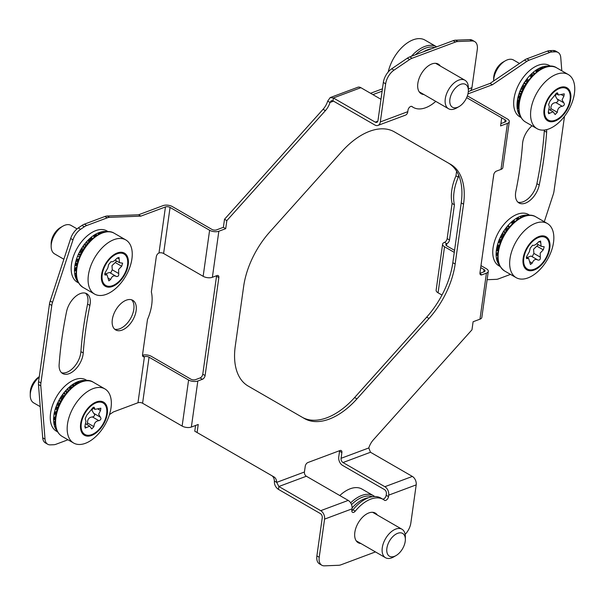 <?xml version="1.0" encoding="UTF-8"?>
<svg xmlns="http://www.w3.org/2000/svg" width="605" height="605" viewBox="0 0 605 605"><rect width="100%" height="100%" fill="white"/><g stroke="black" fill="none" stroke-linecap="round" stroke-linejoin="round"><path stroke-width="0.91" d="M532.06 125.795A17.106 9.877 120 0 0 522.546 143.725A311.825 180.033 -60 0 1 515.868 191.286A17.106 9.877 120 0 0 518.999 202.97A17.106 9.877 120 0 0 539.236 185.024A346.037 199.786 120 0 0 546.64 132.245A17.106 9.877 120 0 0 546.625 129.629M493.166 178.785A17.106 9.877 120 0 0 493.62 175.526M126.324 300.156A17.106 9.877 -60 0 1 132.775 300.314A17.106 9.877 -60 0 1 134.953 315.379A17.106 9.877 -60 0 1 122.127 330.088A17.106 9.877 -60 0 1 115.676 329.937A17.106 9.877 -60 0 1 113.498 314.872A17.106 9.877 -60 0 1 126.324 300.156M114.587 329.128A17.106 9.877 120 0 0 119.798 328.749A17.106 9.877 120 0 0 132.223 315.099A17.106 9.877 120 0 0 131.535 299.777M66.542 311.681A17.106 9.877 -60 0 1 80.329 293.584A17.106 9.877 -60 0 1 86.78 293.735A17.106 9.877 -60 0 1 89.911 305.419A311.825 180.033 120 0 0 83.233 352.98A17.106 9.877 -60 0 1 75.322 369.451A17.106 9.877 -60 0 1 62.633 373.527A17.106 9.877 -60 0 1 59.139 364.452A346.037 199.786 -60 0 1 66.542 311.681M61.551 372.718A17.106 9.877 120 0 0 73.765 367.311A17.106 9.877 120 0 0 80.911 351.634A311.825 180.033 -60 0 1 87.581 304.073A17.106 9.877 120 0 0 85.532 293.198M109.467 414.606L113.392 411.945L137.97 402.756A3.29 1.543 -172 0 1 142.591 403.248L182.128 426.071A6.579 3.078 8 0 0 191.361 427.047L198.236 424.476L197.101 432.537L194.78 431.199L195.581 425.466M72.986 239.86L70.664 238.514A13.159 7.593 -60 0 1 78.279 227.949L81.985 225.438A13.159 7.593 -60 0 1 84.413 224.16L104.907 216.499A13.159 7.593 -60 0 1 107.221 216.008L138.545 214.79L140.874 216.129L109.55 217.346A13.159 7.593 120 0 0 107.236 217.845L86.742 225.506A13.159 7.593 120 0 0 84.314 226.784L80.609 229.295A13.159 7.593 120 0 0 72.986 239.86L52.522 302.356A13.159 7.593 120 0 0 51.788 305.449L40.906 383.01A13.159 7.593 120 0 0 40.8 385.869L45.02 439.147A13.159 7.593 120 0 0 47.712 444.252A13.159 7.593 120 0 0 50.359 444.864L53.732 444.736A13.159 7.593 120 0 0 56.046 444.236L67.994 439.774M47.712 444.252L45.383 442.905A13.159 7.593 -60 0 1 42.698 437.801L38.47 384.53A13.159 7.593 -60 0 1 38.576 381.664L49.466 304.111A13.159 7.593 -60 0 1 50.192 301.01L70.664 238.514M138.545 214.79L163.123 205.602A6.579 3.078 8 0 1 172.357 206.577L211.901 229.401A3.29 1.543 -172 0 0 216.514 229.892L223.389 227.321L224.516 219.26L323.062 109.308A13.159 7.593 120 0 0 327.691 101.118L330.012 102.464L333.521 101.148M140.874 216.129L165.452 206.948L158.986 252.996A3.29 1.543 -172 0 1 163.607 253.48L203.144 276.311A6.579 3.078 8 0 0 212.378 277.287L216.961 275.57A3.29 1.898 -60 0 1 218.201 275.6A3.29 1.898 -60 0 1 218.844 277.597L205.103 375.554A3.29 1.898 -60 0 1 202.403 379.282L197.827 380.999A6.579 3.078 -172 0 1 188.594 380.023L182.128 426.071M224.516 219.26L226.845 220.606L325.392 110.647A13.159 7.593 120 0 0 330.012 102.464L331.321 100.68L332.984 100.838L374.85 125.008A6.579 4.401 -110.5 0 0 377.959 125.416A6.579 4.401 -110.5 0 0 380.311 121.938L407.793 111.668A6.579 4.401 69.5 0 1 405.448 115.147L377.959 125.416M223.389 227.321L225.71 228.667L226.845 220.606M163.607 253.48L170.065 207.432L209.61 230.263A6.579 3.078 -172 0 0 218.844 231.231L225.71 228.667M170.065 207.432A3.29 1.543 8 0 0 165.452 206.948M158.986 252.996A3.29 1.898 -60 0 0 156.294 256.732L151.356 291.905A39.469 22.786 -60 0 1 147.484 319.508L142.546 354.689A3.29 1.898 -60 0 0 143.196 356.678A3.29 1.898 -60 0 0 144.436 356.708L142.546 355.619M142.515 355.233A6.579 3.078 8 0 1 151.341 356.337L190.885 379.169A3.29 1.543 -172 0 0 195.498 379.653L200.081 377.943A3.29 1.898 120 0 0 202.773 374.208L216.522 276.251A3.29 1.898 120 0 0 216.56 275.721M142.591 403.248L149.049 357.192L188.594 380.023M149.049 357.192A3.29 1.543 8 0 0 144.436 356.708L137.97 402.756M319.221 557.258A13.159 7.593 120 0 0 321.807 565.229L319.478 563.883A13.159 7.593 -60 0 1 316.891 555.912L319.221 557.258L324.575 519.12A6.579 4.401 -110.5 0 0 320.726 510.673L348.215 500.403L306.349 476.233A3.29 2.201 69.5 0 1 304.428 472.013L276.697 482.374L274.375 481.028A13.159 7.593 120 0 0 271.66 475.59L197.101 432.537M320.726 510.673L278.86 486.503L276.697 482.374A13.159 7.593 120 0 0 273.989 476.929L194.78 431.199M274.375 481.028C274.239 484.658 275.6 487.441 278.459 489.385L320.325 513.554A3.29 2.201 -110.5 0 1 322.246 517.774L316.891 555.912M348.215 500.403A6.579 4.401 69.5 0 1 352.057 508.843L324.575 519.12M321.807 565.229A13.159 7.593 120 0 0 324.446 565.841L338.694 565.282A13.159 7.593 120 0 0 341.008 564.79L375.455 551.919M405.153 534.396A13.159 7.593 120 0 0 410.84 523.015L416.195 484.877L388.705 495.147A6.579 4.401 -110.5 0 0 384.863 486.707L342.997 462.538A3.29 2.201 -110.5 0 1 341.076 458.31L341.885 452.555A3.29 1.898 -60 0 0 341.235 450.566A3.29 1.898 -60 0 0 339.995 450.536L307.93 462.522A3.29 1.898 -60 0 0 305.238 466.258L304.428 472.013M479.969 273.755L481.852 274.844L486.435 273.135A6.579 3.078 8 0 0 488.295 271.358L481.837 317.413A6.579 3.078 -172 0 1 479.969 319.183L473.102 321.747L471.968 329.808L373.429 439.767A13.159 7.593 120 0 0 368.8 447.95L370.487 452.26L412.353 476.43A6.579 4.401 69.5 0 1 416.195 484.877M382.723 499.14A3.29 1.898 120 0 0 386.171 495.283L386.383 493.809A3.29 2.201 -110.5 0 0 384.462 489.581L342.596 465.411A6.579 4.401 -110.5 0 1 338.747 456.972L339.556 451.217A3.29 1.898 120 0 0 339.594 450.687M388.705 495.147L388.501 496.629A3.29 1.898 -60 0 1 386.905 499.639A3.29 1.898 -60 0 1 384.561 500.335A3.29 1.898 -60 0 1 384.44 500.252A32.889 18.989 120 0 0 383.192 499.412A32.889 18.989 120 0 0 355.286 511.142A3.29 1.898 -60 0 1 352.496 512.322A3.29 1.898 -60 0 1 351.853 510.325L352.057 508.843M383.192 499.412L380.87 498.066A32.889 18.989 120 0 0 352.965 509.803L355.286 511.142M377.323 515.014A17.106 9.877 120 0 0 364.747 515.279A17.106 9.877 120 0 0 354.84 532.347A17.106 9.877 120 0 0 360.875 543.502M351.815 510.817A3.29 1.898 120 0 0 352.965 509.803M357.109 541.906A17.106 9.877 120 0 0 358.546 542.156L358.515 542.14M374.994 513.668A17.106 9.877 120 0 0 374.056 512.556M306.349 476.233L278.86 486.503L278.459 489.385M561.811 70.8L560.759 57.558A13.159 7.593 120 0 0 558.067 52.453A13.159 7.593 120 0 0 555.42 51.841L552.047 51.969A13.159 7.593 120 0 0 549.733 52.461L529.239 60.122A13.159 7.593 120 0 0 526.811 61.4L492.387 84.76L490.058 83.414L470.259 90.818M492.387 84.76L467.945 93.888M490.058 83.414L524.49 60.061A13.159 7.593 -60 0 1 526.917 58.783L547.412 51.122A13.159 7.593 -60 0 1 549.726 50.623L553.099 50.495A13.159 7.593 -60 0 1 555.745 51.107L558.067 52.453M564.503 116.311L553.991 191.248A13.159 7.593 120 0 1 553.257 194.349L544.288 221.74M487.123 279.707L496.229 279.351A13.159 7.593 120 0 0 498.543 278.86L510.499 274.39M488.295 271.358A6.579 3.078 8 0 0 486.367 268.733L480.975 265.625M454.559 250.372L446.823 245.91A3.29 1.543 -172 0 1 445.855 244.594A3.29 1.543 -172 0 1 446.792 243.709L444.463 242.363A3.29 1.898 120 0 0 447.155 238.627L452.094 203.454L454.423 204.8L449.485 239.973A3.29 1.898 -60 0 1 446.792 243.709L446.513 245.698M466.659 97.639L501.711 117.877L500.577 125.938L507.451 123.367A6.579 3.078 8 0 0 509.312 121.597A6.579 3.078 8 0 0 507.383 118.973L467.839 96.142A3.29 1.543 -172 0 1 467.385 95.824M509.312 121.597L502.853 167.645A6.579 3.078 -172 0 1 500.993 169.415L496.41 171.132A3.29 1.898 -60 0 0 493.71 174.868L479.969 272.825A3.29 1.898 -60 0 0 480.612 274.814A3.29 1.898 -60 0 0 481.852 274.844M458.59 175.064L458.295 177.189L455.966 175.851A39.469 22.786 120 0 0 452.094 203.454M458.295 177.189A39.469 22.786 120 0 0 454.423 204.8M455.966 175.851L456.616 171.253M501.711 117.877L505.092 119.828A3.29 1.543 8 0 1 506.06 121.144A3.29 1.543 8 0 1 505.122 122.029L500.91 123.602M479.931 273.354L484.106 271.789A3.29 1.543 8 0 0 485.044 270.904A3.29 1.543 8 0 0 484.076 269.588L480.695 267.637M441.975 295.066L438.073 292.812A6.579 3.078 8 0 1 436.137 290.188L442.603 244.133A6.579 3.078 -172 0 1 444.463 242.363M454.279 252.383L444.531 246.764A6.579 3.078 -172 0 1 442.603 244.133M517.918 202.161A17.106 9.877 120 0 0 536.907 183.678A346.037 199.786 120 0 0 544.318 130.907A17.106 9.877 120 0 0 544.356 130.045M332.984 100.838L333.385 97.965L375.251 122.134A3.29 2.201 -110.5 0 0 376.809 122.339A3.29 2.201 -110.5 0 0 377.981 120.599L383.336 82.462A13.159 7.593 -60 0 1 391.685 68.804L407.339 58.178A13.159 7.593 -60 0 1 409.767 56.9L453.168 40.679A13.159 7.593 -60 0 1 455.482 40.187L469.73 39.635A13.159 7.593 -60 0 1 472.376 40.248L474.698 41.586A13.159 7.593 120 0 1 477.284 49.557L471.93 87.695A6.579 4.401 69.5 0 1 469.578 91.174L468.308 91.65M474.698 41.586A13.159 7.593 120 0 0 472.051 40.974L457.811 41.533A13.159 7.593 120 0 0 455.489 42.025L412.096 58.246A13.159 7.593 120 0 0 409.668 59.524L394.014 70.142A13.159 7.593 120 0 0 385.657 83.8L380.311 121.938M407.793 111.668L408.004 110.186A3.29 1.898 -60 0 1 409.593 107.176A3.29 1.898 -60 0 1 411.937 106.48A3.29 1.898 -60 0 1 412.065 106.563A32.889 18.989 120 0 0 413.306 107.403A32.889 18.989 120 0 0 435.774 101.383M423.878 94.516A17.106 9.877 -60 0 1 417.843 83.369A17.106 9.877 -60 0 1 427.75 66.3A17.106 9.877 -60 0 1 440.327 66.028M437.067 63.57A17.106 9.877 -60 0 1 437.997 64.69M421.556 93.17A17.106 9.877 -60 0 1 420.12 92.92M372.884 94.622L382.11 91.174M370.555 93.283L382.436 88.837M360.875 87.687L333.385 97.965L330.171 97.594L357.759 87.279A6.579 4.401 69.5 0 1 360.875 87.687L380.969 99.296M330.171 97.594L327.691 101.118M269.807 231.934L341.863 151.53A65.786 37.979 -60 0 1 394.415 131.89L450.634 164.348A65.786 37.979 -60 0 1 463.551 204.203L455.157 264.03A65.786 37.979 -60 0 1 429.005 318.487L356.95 398.884A65.786 37.979 -60 0 1 304.398 418.524L248.179 386.066A65.786 37.979 -60 0 1 235.262 346.211L243.656 286.384A65.786 37.979 -60 0 1 269.807 231.934M394.384 131.875L448.305 163.01A65.786 37.979 -60 0 1 461.229 202.857L452.827 262.691A65.786 37.979 -60 0 1 426.676 317.141L354.621 397.538A65.786 37.979 -60 0 1 302.107 417.2M448.305 163.01L450.634 164.348L448.305 163.01M357.487 541.543L357.517 542.012M357.033 541.83L356.988 541.256M368.437 497.802L367.901 497.824A29.607 17.091 120 0 0 367.091 497.983L366.645 498.096A29.607 17.091 120 0 0 365.821 498.331L365.367 498.475A29.607 17.091 120 0 0 364.535 498.77L364.074 498.959A29.607 17.091 120 0 0 363.227 499.322L362.766 499.541A29.607 17.091 120 0 0 361.919 499.964L361.45 500.222A29.607 17.091 120 0 0 360.603 500.713L360.141 501A29.607 17.091 120 0 0 359.287 501.553L358.825 501.87A29.607 17.091 120 0 0 357.986 502.483L357.525 502.831A29.607 17.091 120 0 0 356.693 503.496L356.239 503.882A29.607 17.091 120 0 0 355.415 504.6L354.969 505.009A29.607 17.091 120 0 0 354.159 505.78L353.721 506.211A29.607 17.091 120 0 0 352.934 507.035L352.503 507.497A29.607 17.091 120 0 0 352.125 507.913M374.253 512.745L373.792 512.972M95.84 236.063L95.477 234.309A29.607 17.091 -60 0 1 96.324 233.84L96.785 233.598A29.607 17.091 -60 0 1 97.632 233.19L98.101 232.985A29.607 17.091 -60 0 1 98.94 232.645L99.023 234.135M78.605 282.943L77.289 282.187A29.607 17.091 -60 0 1 72.971 257.753A29.607 17.091 -60 0 1 93.193 231.775A29.607 17.091 -60 0 1 106.896 230.913L108.204 231.67M78.113 282.036A29.607 17.091 -60 0 1 78.022 281.938L77.773 281.635A29.607 17.091 -60 0 1 77.334 281.053L77.1 280.712A29.607 17.091 -60 0 1 76.706 280.07L77.168 279.722M76.722 278.103L75.89 278.557L76.162 279.003A29.607 17.091 -60 0 0 76.51 279.707L76.706 280.07M75.988 278.61A29.607 17.091 -60 0 1 75.685 277.861L75.542 277.438A29.607 17.091 -60 0 1 75.292 276.636L76.343 276.031M76.29 275.547L75.081 276.137L75.292 276.636M75.179 276.19A29.607 17.091 -60 0 1 74.982 275.343L76.207 274.708M76.23 269.959L74.43 270.503L74.528 271.093A29.607 17.091 -60 0 0 74.559 272.053L74.596 272.568A29.607 17.091 -60 0 0 74.687 273.49L74.748 273.989A29.607 17.091 -60 0 0 74.891 274.874L74.982 275.343M74.521 270.556A29.607 17.091 -60 0 1 74.544 269.565L76.321 269.043M76.381 268.484L74.468 268.96L74.544 269.565M74.566 269.013A29.607 17.091 -60 0 1 74.634 267.992L76.51 267.554M76.88 265.466L74.801 265.754L74.816 266.389A29.607 17.091 -60 0 0 74.687 267.433L74.634 267.992M74.899 265.807A29.607 17.091 -60 0 1 75.073 264.748L77.092 264.529M77.228 263.939L75.088 264.105L75.073 264.748M75.186 264.166A29.607 17.091 -60 0 1 75.413 263.084L77.47 262.986M80.571 254.675L78.438 253.979L78.264 254.629A29.607 17.091 -60 0 0 77.788 255.718L77.546 256.316A29.607 17.091 -60 0 0 77.122 257.412L76.903 258.017A29.607 17.091 -60 0 0 76.525 259.114L76.328 259.711A29.607 17.091 -60 0 0 75.996 260.808L75.829 261.405A29.607 17.091 -60 0 0 75.549 262.494L75.413 263.084M78.529 254.04A29.607 17.091 -60 0 1 79.043 252.958L79.338 252.376A29.607 17.091 -60 0 1 79.89 251.309L81.788 252.277M82.106 251.703L80.11 250.674L79.89 251.309M80.208 250.735A29.607 17.091 -60 0 1 80.805 249.691L82.62 250.803M82.953 250.236L81.047 249.063L80.805 249.691M81.138 249.124A29.607 17.091 -60 0 1 81.773 248.103L83.498 249.358M85.759 246.038L84.156 244.48L83.868 245.055A29.607 17.091 -60 0 0 83.165 246.016L82.794 246.553A29.607 17.091 -60 0 0 82.129 247.551L81.773 248.103M84.254 244.541A29.607 17.091 -60 0 1 84.98 243.611L86.371 245.229M88.89 242.212L87.77 240.45L87.339 240.903A29.607 17.091 -60 0 0 86.56 241.75L86.137 242.219A29.607 17.091 -60 0 0 85.388 243.112L84.98 243.611M87.77 240.45A29.607 17.091 -60 0 1 88.564 239.648L89.563 241.486M89.994 241.04L89.003 239.225L88.564 239.648M89.003 239.225A29.607 17.091 -60 0 1 89.82 238.468L90.689 240.344M91.128 239.92L90.266 238.067L89.82 238.468M90.266 238.067A29.607 17.091 -60 0 1 91.098 237.364L91.831 239.262M95.477 234.309L95.008 234.581A29.607 17.091 -60 0 0 94.161 235.118L93.699 235.421A29.607 17.091 -60 0 0 92.852 236.01L92.391 236.351A29.607 17.091 -60 0 0 91.552 237.001L91.098 237.364M106.661 231.738L106.684 231.609A29.607 17.091 -60 0 1 107.176 231.7M105.391 231.904L105.149 231.473A29.607 17.091 -60 0 0 104.385 231.473L103.962 231.496A29.607 17.091 -60 0 0 103.175 231.564L103.016 232.479M105.043 231.473L104.968 231.987M101.814 232.887L101.943 231.768A29.607 17.091 -60 0 1 102.744 231.624L103.084 231.511M102.646 231.639L102.578 232.623M99.477 233.908L99.394 232.479A29.607 17.091 -60 0 1 100.226 232.199L100.68 232.07A29.607 17.091 -60 0 1 101.496 231.859L101.844 231.707M101.398 231.881L101.368 233.061M100.226 232.199L100.248 233.538M98.26 234.551L98.101 232.985M96.324 233.84L96.588 235.564M95.764 236.116L95.378 234.256M94.932 234.627L95.31 236.434M94.569 236.978L94.062 235.058M93.624 235.466L94.115 237.326M92.225 238.907L91.453 236.941M87.785 243.475L86.462 241.69M86.114 242.257L87.377 243.966M84.768 247.422L83.074 245.963M82.779 246.568L84.405 247.959M81.312 253.185L79.338 252.376M78.166 254.576L80.291 255.265M77.448 256.263L79.618 256.785M77.546 256.316L79.61 256.815M78.65 259.258L76.54 259.069M76.23 259.658L78.438 259.855M78.121 260.793L76.011 260.755M75.738 261.345L77.932 261.39M75.829 261.405L77.916 261.443M74.43 271.032L76.2 270.42M74.649 273.929L76.132 273.248M74.748 273.989L76.132 273.347M76.472 276.848L75.542 277.438M76.699 277.998L75.943 278.519M99.394 232.479L98.94 232.645M106.684 231.609L106.291 231.556A29.607 17.091 -60 0 0 105.557 231.488L105.459 231.435M107.297 231.692L107.682 231.783M339.798 495.54A31.248 18.044 -60 0 1 352.193 488.144A31.248 18.044 -60 0 1 361.979 489.059L373.535 495.737A31.248 18.044 -60 0 0 350.666 502.876M396.056 555.564L393.726 556.902A16.448 9.498 -60 0 1 385.506 557.719A16.448 9.498 -60 0 1 382.511 546.406A16.448 9.498 -60 0 1 401.954 529.231A16.448 9.498 -60 0 1 405.358 536.764L405.358 539.448A13.159 7.593 120 0 0 397.296 533.459A13.159 7.593 120 0 0 387.079 547.162A13.159 7.593 120 0 0 396.056 555.564A13.159 7.593 120 0 0 405.025 542.481A13.159 7.593 120 0 0 405.358 539.448M431.441 48.824L430.911 48.839A29.607 17.091 120 0 0 430.102 49.005L430.057 49.088M423.613 51.728A29.607 17.091 120 0 1 424.46 51.236L424.922 50.986A29.607 17.091 120 0 1 425.776 50.555L426.238 50.336A29.607 17.091 120 0 1 427.077 49.973L427.538 49.791A29.607 17.091 120 0 1 428.378 49.489L428.832 49.345A29.607 17.091 120 0 1 429.648 49.111L430.102 49.005M436.303 63.706L436.757 63.487M388.206 71.98A31.248 18.044 -60 0 1 389.923 66.232A31.248 18.044 -60 0 1 398.854 50.76A31.248 18.044 -60 0 1 415.196 39.159A31.248 18.044 -60 0 1 424.982 40.081L436.538 46.751A31.248 18.044 -60 0 0 411.385 56.295M459.059 106.578L456.737 107.924A16.448 9.498 -60 0 1 448.509 108.734A16.448 9.498 -60 0 1 445.522 97.42A16.448 9.498 -60 0 1 464.958 80.253A16.448 9.498 -60 0 1 468.361 87.778L468.361 90.463A13.159 7.593 120 0 0 460.299 84.473A13.159 7.593 120 0 0 450.09 98.176A13.159 7.593 120 0 0 459.059 106.578A13.159 7.593 120 0 0 468.036 93.495A13.159 7.593 120 0 0 468.361 90.463M104.778 274.526L105.595 274.995C104.491 274.935 104.514 273.861 105.678 271.781L107.811 268.023L108.65 264.498L111.063 261.594C112.296 262.237 114.186 261.216 116.727 258.509L119.004 257.435L119.503 262.699L122.618 263.16L121.681 266.245L118.61 269.467L118.709 273.528C118.951 275.789 118.149 276.757 116.296 276.432C113.853 275.086 111.963 276.114 110.632 279.51L108.862 280.886L107.047 274.859L105.073 275.056M116.432 276.523L109.452 272.447L104.756 274.171M103.939 268.242A18.18 10.497 120 0 0 108.144 286.248A18.18 10.497 120 0 0 125.832 271.176A18.18 10.497 120 0 0 121.628 253.177A18.18 10.497 120 0 0 103.939 268.242M91.347 264.461A31.248 18.044 120 0 0 94.539 294.045A31.248 18.044 120 0 0 98.57 295.399A31.248 18.044 120 0 0 120.667 283.359A52.627 52.627 0 0 0 129.599 267.894A31.248 18.044 120 0 0 125.787 239.92A31.248 18.044 120 0 0 121.749 238.567A31.248 18.044 120 0 0 91.347 264.461M121.983 252.315A19.133 11.049 120 0 0 103.372 268.166A19.133 11.049 120 0 0 107.788 287.103A19.133 11.049 120 0 0 126.407 271.252A19.133 11.049 120 0 0 121.983 252.315M128.978 269.505A31.248 18.044 120 0 0 129.599 267.894M110.632 272.999L112.273 269.815L111.986 265.64L115.245 262.525L121.681 266.245M116.682 261.073L115.245 262.525M77.054 228.879L71.012 225.385A16.448 9.498 120 0 0 62.784 226.202A16.448 9.498 120 0 0 52.885 238.302A16.448 9.498 120 0 0 51.16 246.348A16.448 9.498 120 0 0 54.563 253.873L63.873 259.25M51.16 246.348L51.16 243.656A13.159 7.593 -60 0 1 52.537 237.228A13.159 7.593 -60 0 1 60.462 227.548L62.784 226.202M92.852 408.125L92.013 410.447L93.699 413.321L100.339 417.147C101.466 418.69 100.99 419.87 98.902 420.679C95.817 421.042 94.161 423.039 93.911 426.661L91.741 428.93L89.699 426.132L85.184 428.083L85.04 425.474L85.963 421.178L85.169 418.826L86.644 415.31L91.627 409.32C92.928 407.294 93.843 406.794 94.372 407.83L94.993 409.358L100.869 408.201L100.506 410.515L98.645 414.274L100.407 417.185M81.123 425.686A18.18 10.497 120 0 0 93.616 433.747A18.18 10.497 120 0 0 106.835 411.695A18.18 10.497 120 0 0 94.342 403.641A18.18 10.497 120 0 0 81.123 425.686M67.17 427.992A31.248 18.044 120 0 0 73.629 443.026A31.248 18.044 120 0 0 88.625 441.832A31.248 18.044 120 0 0 99.764 432.341A52.627 52.627 0 0 0 108.696 416.875A31.248 18.044 120 0 0 111.343 403.936A31.248 18.044 120 0 0 104.877 388.902A31.248 18.044 120 0 0 89.888 390.096A31.248 18.044 120 0 0 67.17 427.992M94.365 402.854A19.133 11.049 120 0 0 80.457 426.056A19.133 11.049 120 0 0 93.594 434.526A19.133 11.049 120 0 0 107.501 411.332A19.133 11.049 120 0 0 94.365 402.854M93.904 413.427C95.166 415.053 94.69 416.232 92.467 416.958L98.902 420.679M87.082 424.627L87.475 422.948C87.468 419.189 89.132 417.193 92.467 416.958M94.161 407.263L94.372 407.83L93.472 407.309M55.607 420.271A29.932 17.28 120 0 0 55.607 421.503M39.227 377.074A16.448 9.498 120 0 0 30.258 394.944A16.448 9.498 120 0 0 30.25 395.33A16.448 9.498 120 0 0 33.653 402.854L40.225 406.651M30.25 395.33L30.25 392.637A13.159 7.593 -60 0 1 30.25 392.335A13.159 7.593 -60 0 1 39.28 376.688M538.027 260.12L537.89 260.029C535.448 258.69 533.565 259.719 532.226 263.115L530.456 264.491L528.641 258.456L527.189 258.6C526.085 258.532 526.108 257.465 527.273 255.386L529.405 251.62L530.245 248.095L532.657 245.199C533.89 245.842 535.78 244.813 538.321 242.113L540.598 241.032L541.097 246.303L544.213 246.764L543.275 249.842L540.205 253.071L540.303 257.133C540.545 259.394 539.743 260.362 537.89 260.029L531.046 256.044L526.35 257.775M547.427 254.781A18.18 10.497 120 0 0 543.222 236.774A18.18 10.497 120 0 0 525.533 251.846A18.18 10.497 120 0 0 529.738 269.845A18.18 10.497 120 0 0 547.427 254.781M550.573 253.102A31.248 18.044 120 0 0 551.193 251.491A31.248 18.044 120 0 0 547.381 223.525A31.248 18.044 120 0 0 543.343 222.171A31.248 18.044 120 0 0 512.942 248.065A31.248 18.044 120 0 0 516.133 277.65A31.248 18.044 120 0 0 520.164 278.996A31.248 18.044 120 0 0 542.261 266.964A52.627 52.627 0 0 0 551.193 251.491M529.383 270.707A19.133 11.049 120 0 0 548.001 254.856A19.133 11.049 120 0 0 543.577 235.92A19.133 11.049 120 0 0 524.966 251.771A19.133 11.049 120 0 0 529.383 270.707M538.276 244.677L536.839 246.129L543.275 249.842M532.226 256.596L533.867 253.412L533.58 249.237L536.839 246.129M526.373 258.123L527.189 258.6L526.668 258.66M556.26 93.767L555.42 96.082L557.107 98.963L563.747 102.782C564.873 104.332 564.397 105.504 562.31 106.314C559.224 106.677 557.568 108.673 557.326 112.303L555.148 114.564L553.106 111.774L548.591 113.717L548.448 111.116L549.37 106.813L548.614 104.483L550.051 100.952L555.035 94.962C556.335 92.928 557.25 92.436 557.78 93.472L558.4 95L564.276 93.835L563.913 96.15L562.053 99.908L563.815 102.82M557.568 92.905L557.78 93.472L556.88 92.951M570.243 97.329A18.18 10.497 120 0 0 557.757 89.275A18.18 10.497 120 0 0 544.538 111.328A18.18 10.497 120 0 0 557.023 119.382A18.18 10.497 120 0 0 570.243 97.329M574.75 89.578A31.248 18.044 120 0 0 568.284 74.544A31.248 18.044 120 0 0 553.295 75.738A31.248 18.044 120 0 0 530.577 113.627A31.248 18.044 120 0 0 537.036 128.668A31.248 18.044 120 0 0 552.032 127.474A31.248 18.044 120 0 0 563.172 117.983A52.627 52.627 0 0 0 572.103 102.51A31.248 18.044 120 0 0 574.75 89.578M557.001 120.168A19.133 11.049 120 0 0 570.908 96.966A19.133 11.049 120 0 0 557.772 88.496A19.133 11.049 120 0 0 543.865 111.691A19.133 11.049 120 0 0 557.001 120.168M557.311 99.069C558.574 100.695 558.097 101.867 555.874 102.6L562.31 106.314M550.497 110.261L550.883 108.59C550.875 104.831 552.539 102.835 555.874 102.6M493.665 80.578A16.448 9.498 120 0 0 493.657 80.964A16.448 9.498 120 0 0 493.657 80.972L493.657 78.279A13.159 7.593 -60 0 1 493.665 77.969A13.159 7.593 -60 0 1 502.959 62.164L505.288 60.825A16.448 9.498 120 0 0 493.665 80.578M519.483 63.457L513.509 60.008A16.448 9.498 120 0 0 505.288 60.825M63.555 396.85L61.907 395.504A29.607 17.091 -60 0 1 62.595 394.528L62.98 394.006A29.607 17.091 -60 0 1 63.699 393.068L64.1 392.562A29.607 17.091 -60 0 1 64.841 391.662L65.257 391.178A29.607 17.091 -60 0 1 66.028 390.316L67.2 392.078M57.694 431.925L56.386 431.168A29.607 17.091 -60 0 1 61.687 389.476A29.607 17.091 -60 0 1 85.986 379.895L87.301 380.651M57.271 431.138L57.104 430.904A29.607 17.091 -60 0 1 56.651 430.336L56.817 430.193M56.658 429.807L56.651 430.336M56.409 430.011A29.607 17.091 -60 0 1 56 429.391L56.394 429.089M55.91 427.485L55.146 427.909L55.426 428.355A29.607 17.091 -60 0 0 55.789 429.028L56 429.391M55.244 427.962A29.607 17.091 -60 0 1 54.934 427.236L55.728 426.707M55.637 426.253L54.677 426.767L54.934 427.236M54.775 426.82A29.607 17.091 -60 0 1 54.511 426.033L54.382 425.595A29.607 17.091 -60 0 1 54.17 424.763L54.072 424.302A29.607 17.091 -60 0 1 53.913 423.432L53.837 422.94A29.607 17.091 -60 0 1 53.732 422.025L55.214 421.398M55.289 419.424L53.527 419.983L53.633 420.566A29.607 17.091 -60 0 0 53.686 421.519L53.732 422.025M53.618 420.044A29.607 17.091 -60 0 1 53.618 419.061L55.358 418.516M55.418 417.957L53.542 418.456L53.618 419.061M53.633 418.516A29.607 17.091 -60 0 1 53.686 417.503L55.531 417.034M56.197 413.427L54.079 413.639L54.072 414.281A29.607 17.091 -60 0 0 53.913 415.333L53.837 415.907A29.607 17.091 -60 0 0 53.732 416.943L53.686 417.503M54.17 413.699A29.607 17.091 -60 0 1 54.382 412.625L54.518 412.035A29.607 17.091 -60 0 1 54.775 410.946L54.934 410.349A29.607 17.091 -60 0 1 55.252 409.26L55.433 408.655A29.607 17.091 -60 0 1 55.796 407.558L56.008 406.961A29.607 17.091 -60 0 1 56.416 405.864L56.651 405.267A29.607 17.091 -60 0 1 57.112 404.17L59.146 404.775M59.419 404.185L57.271 403.52L57.112 404.17M57.369 403.58A29.607 17.091 -60 0 1 57.868 402.499L59.857 403.255M61.763 399.701L59.819 398.582L59.585 399.209A29.607 17.091 -60 0 0 59.003 400.26L58.7 400.835A29.607 17.091 -60 0 0 58.156 401.909L57.868 402.499M59.918 398.635A29.607 17.091 -60 0 1 60.538 397.606L62.292 398.816M62.64 398.256L60.787 396.993L60.538 397.606M60.886 397.046A29.607 17.091 -60 0 1 61.536 396.048L63.192 397.394M61.907 395.504L61.536 396.048M85.373 380.757L85.411 380.537A29.607 17.091 -60 0 1 86.129 380.651L86.122 380.689M84.087 380.961L83.845 380.447A29.607 17.091 -60 0 0 83.082 380.477L82.908 381.233M83.747 380.447L83.664 381.052M80.601 381.989L80.616 380.832A29.607 17.091 -60 0 1 81.425 380.674L81.864 380.605A29.607 17.091 -60 0 1 82.651 380.507L82.983 380.416M82.552 380.515L82.469 381.354M81.425 380.674L81.365 381.702M78.166 383.094L78.06 381.619A29.607 17.091 -60 0 1 78.892 381.316L78.93 382.715M76.948 383.767L76.752 382.163A29.607 17.091 -60 0 1 77.599 381.8L77.712 383.336M75.738 384.508L75.444 382.806A29.607 17.091 -60 0 1 76.29 382.375L76.495 384.039M75.655 384.561L75.345 382.753L74.982 383.056A29.607 17.091 -60 0 0 74.128 383.547L73.568 383.782L74.075 385.657M74.899 383.101L75.201 384.863M73.334 386.217L72.819 384.387A29.607 17.091 -60 0 1 73.666 383.835M73.265 386.262L72.721 384.326L72.35 384.704A29.607 17.091 -60 0 0 71.511 385.309L70.951 385.604L71.7 387.548M72.282 384.75L72.812 386.625M70.982 388.191L70.218 386.33A29.607 17.091 -60 0 1 71.05 385.665M69.84 389.265L68.94 387.427A29.607 17.091 -60 0 1 69.764 386.708L70.543 388.599M68.675 390.452L67.586 388.546L67.246 389.038A29.607 17.091 -60 0 0 66.452 389.854L66.028 390.316M67.2 389.075L68.252 390.906M66.55 392.842L65.257 391.178M65.499 394.165L64.001 392.509M63.676 393.091L65.106 394.679M60.931 401.168L59.01 400.253M58.602 400.782L60.621 401.743M58.738 405.713L56.651 405.267M58.125 407.21L56.023 406.923M55.698 407.505L57.898 407.808M57.566 408.753L55.448 408.609M55.153 409.199L57.354 409.351M56.605 411.831L54.526 411.967M54.291 412.565L56.447 412.421M56.22 413.359L54.185 413.623M53.974 414.221L56.083 413.949M54.072 414.281L56.068 414.017M55.229 422.267L53.837 422.94M55.297 423.636L54.072 424.302M55.289 423.538L54.049 424.203M54.072 424.71L55.327 424.037M55.622 426.147L54.737 426.722M55.335 428.295L56 427.818M68.94 387.427L68.494 387.835A29.607 17.091 -60 0 0 67.684 388.607L67.586 388.546M70.218 386.33L69.764 386.708M76.752 382.163L76.29 382.375M78.06 381.619L77.599 381.8M80.616 380.832L80.17 380.946A29.607 17.091 -60 0 0 79.346 381.173L78.892 381.316M85.411 380.537L85.01 380.5A29.607 17.091 -60 0 0 84.261 380.454L84.171 380.401M62.595 394.528L64.138 396.003M500.199 266.548L498.883 265.792A29.607 17.091 -60 0 1 494.565 241.357A29.607 17.091 -60 0 1 514.787 215.38A29.607 17.091 -60 0 1 528.49 214.51L529.798 215.274M517.434 219.668L517.071 217.913A29.607 17.091 -60 0 1 517.918 217.445L518.379 217.203A29.607 17.091 -60 0 1 519.226 216.794L519.695 216.59A29.607 17.091 -60 0 1 520.534 216.25L520.988 216.076A29.607 17.091 -60 0 1 521.82 215.804L522.274 215.667A29.607 17.091 -60 0 1 523.091 215.463L523.06 216.628M523.506 216.454L523.537 215.365L523.091 215.463M523.537 215.365A29.607 17.091 -60 0 1 524.338 215.229L524.27 216.189M525.911 215.728L525.556 215.093A29.607 17.091 -60 0 0 524.769 215.168L524.338 215.229M525.979 215.077A29.607 17.091 -60 0 1 526.743 215.07L526.668 215.561M527.091 215.486L526.743 215.07M527.152 215.093A29.607 17.091 -60 0 1 527.885 215.153L527.847 215.38M528.278 215.214A29.607 17.091 -60 0 1 528.77 215.297M528.891 215.289L529.277 215.38M497.824 253.555L496.115 254.16A29.607 17.091 -60 0 1 496.138 253.162L497.915 252.648M497.794 254.017L496.024 254.637L496.115 254.16M497.741 255.007L496.153 255.65A29.607 17.091 -60 0 1 496.123 254.69L497.786 254.108M497.764 257.806L496.387 258.418L496.576 258.948L497.802 258.312M497.764 257.707L496.463 258.38M497.885 259.152L496.773 259.795A29.607 17.091 -60 0 1 496.576 258.948M497.93 259.53L496.796 260.188L496.773 259.795M498.316 261.7L497.582 262.215A29.607 17.091 -60 0 1 497.28 261.466L498.149 260.914M498.603 262.797L498.051 263.213M498.732 263.22L498.104 263.304A29.607 17.091 -60 0 1 497.756 262.608L497.582 262.215M499.465 265.149L499.367 265.24A29.607 17.091 -60 0 1 498.928 264.65L499.17 264.453M522.289 216.945L522.274 215.667M520.981 217.55L520.897 216.023M520.444 216.28L520.527 217.785M518.561 218.927L518.288 217.142M517.918 217.445L518.183 219.161M516.526 218.231L516.904 220.038M517.071 217.913L516.511 218.133L516.972 219.986M513.872 222.459L513.146 220.598A29.607 17.091 -60 0 1 513.985 219.955L514.598 221.838M513.819 222.511L513.048 220.545L512.692 220.969A29.607 17.091 -60 0 0 511.86 221.672L512.669 223.57M512.632 221.014L513.373 222.912M509.38 227.079L508.155 225.347A29.607 17.091 -60 0 1 508.934 224.5L509.365 224.047A29.607 17.091 -60 0 1 510.159 223.245L510.597 222.821A29.607 17.091 -60 0 1 511.414 222.073L511.769 221.619M511.361 222.111L512.231 223.994M507.353 229.643L505.848 228.138A29.607 17.091 -60 0 1 506.574 227.208L506.982 226.716A29.607 17.091 -60 0 1 507.731 225.824L508.056 225.294M507.708 225.862L508.971 227.571M506.574 227.208L507.966 228.826M506.377 231.004L504.759 229.62A29.607 17.091 -60 0 1 505.462 228.66L506.967 230.165M505.432 232.411L503.625 231.095L503.269 231.647L505.084 232.97M503.7 235.3L501.802 234.332A29.607 17.091 -60 0 1 502.4 233.288L504.215 234.407M502.906 236.789L500.932 235.973A29.607 17.091 -60 0 1 501.484 234.914L503.39 235.874M502.158 238.294L500.123 237.636A29.607 17.091 -60 0 1 500.637 236.563L502.604 237.372M501.469 239.792L499.397 239.293M501.212 240.389L499.042 239.867L499.382 239.323A29.607 17.091 -60 0 1 499.859 238.234L500.123 237.636M500.834 241.319L498.732 240.979M500.6 241.917L498.399 241.561L498.717 241.017A29.607 17.091 -60 0 1 499.14 239.92L499.042 239.867M500.229 242.9L498.119 242.711A29.607 17.091 -60 0 1 498.497 241.614L500.585 241.955M499.231 245.993L497.144 246.091A29.607 17.091 -60 0 1 497.423 245.002L499.511 245.048M498.822 247.536L496.781 247.763A29.607 17.091 -60 0 1 497.007 246.689L499.064 246.59M498.475 249.071L496.493 249.411A29.607 17.091 -60 0 1 496.667 248.352L498.686 248.126M498.195 250.583L496.281 251.03A29.607 17.091 -60 0 1 496.41 249.986L498.361 249.653M498.21 263.614L498.301 263.674A29.607 17.091 -60 0 0 498.694 264.317L498.928 264.65M496.796 260.188L496.886 260.241A29.607 17.091 -60 0 0 497.136 261.042L497.28 261.466M496.486 258.471A29.607 17.091 -60 0 1 496.342 257.586L496.281 257.095A29.607 17.091 -60 0 1 496.191 256.165L496.153 255.65M496.281 251.03L496.229 251.597A29.607 17.091 -60 0 0 496.161 252.618L496.138 253.162M496.493 249.411L496.41 249.986M496.781 247.763L496.667 248.352M497.144 246.091L497.007 246.689M498.119 242.711L497.923 243.316A29.607 17.091 -60 0 0 497.59 244.405L497.423 245.002M500.932 235.973L500.637 236.563M501.802 234.332L501.484 234.914M503.368 231.7A29.607 17.091 -60 0 0 502.732 232.721L502.4 233.288M504.759 229.62L504.389 230.157A29.607 17.091 -60 0 0 503.723 231.148L503.625 231.095M505.848 228.138L505.462 228.66M516.602 218.186A29.607 17.091 -60 0 0 515.755 218.715L515.294 219.025A29.607 17.091 -60 0 0 514.447 219.615L513.985 219.955M521.102 117.567L519.793 116.81A29.607 17.091 -60 0 1 525.095 75.111A29.607 17.091 -60 0 1 549.393 65.529L550.709 66.293M527.931 81.108L526.388 79.648A29.607 17.091 -60 0 1 527.106 78.703L527.507 78.204A29.607 17.091 -60 0 1 528.248 77.296L528.664 76.812A29.607 17.091 -60 0 1 529.436 75.95L529.859 75.496A29.607 17.091 -60 0 1 530.653 74.68L531.697 76.502M532.128 76.049L531.092 74.241L530.653 74.68M531.092 74.241A29.607 17.091 -60 0 1 531.901 73.47L532.808 75.338M536.741 71.851L536.227 70.021L535.758 70.339A29.607 17.091 -60 0 0 534.918 70.951L534.457 71.299A29.607 17.091 -60 0 0 533.625 71.965L533.171 72.343A29.607 17.091 -60 0 0 532.347 73.061L531.901 73.47M536.227 70.021A29.607 17.091 -60 0 1 537.074 69.469L537.482 71.292M537.936 70.966L537.535 69.189L537.074 69.469M537.535 69.189A29.607 17.091 -60 0 1 538.389 68.698L538.684 70.452M540.356 69.401L540.167 67.798L539.698 68.017A29.607 17.091 -60 0 0 538.851 68.448L538.389 68.698M540.167 67.798A29.607 17.091 -60 0 1 541.006 67.435L541.12 68.978M546.413 66.845L546.489 66.111L546.058 66.149A29.607 17.091 -60 0 0 545.271 66.24L544.833 66.308A29.607 17.091 -60 0 0 544.024 66.474L543.577 66.58A29.607 17.091 -60 0 0 542.753 66.815L542.299 66.958A29.607 17.091 -60 0 0 541.467 67.253L541.006 67.435M546.489 66.111A29.607 17.091 -60 0 1 547.26 66.089L547.177 66.663M547.608 66.58L547.26 66.089M547.669 66.089A29.607 17.091 -60 0 1 548.417 66.134L548.357 66.452M549.824 66.316L549.537 66.293A29.607 17.091 -60 0 0 548.818 66.179L548.417 66.134M519.657 114.315L519.196 114.67A29.607 17.091 -60 0 1 518.833 113.99L519.438 113.566M519.763 114.625L519.196 114.67M520.066 115.442L519.816 115.653A29.607 17.091 -60 0 1 519.408 115.026L519.801 114.723M520.678 116.78L520.512 116.546A29.607 17.091 -60 0 1 520.058 115.979L519.816 115.653M545.113 67.231L545.173 66.187M544.734 66.331L544.674 67.382M542.7 68.183L542.662 66.762M542.209 66.989L542.246 68.395M541.483 68.781L541.369 67.2M539.615 68.055L539.819 69.726M539.698 68.017L539.902 69.673M536.673 71.904L536.128 69.968M535.69 70.392L536.227 72.26M534.336 73.878L533.527 71.912M533.111 72.388L533.897 74.286M531.031 77.236L529.859 75.496M527.106 78.703L528.536 80.291M526.963 82.484L525.314 81.146A29.607 17.091 -60 0 1 526.002 80.17L527.552 81.637M526.04 83.906L524.195 82.635L523.847 83.188L525.692 84.466M524.338 86.81L522.41 85.895A29.607 17.091 -60 0 1 522.992 84.844L524.837 85.91M523.559 88.307L521.563 87.543A29.607 17.091 -60 0 1 522.107 86.477L524.028 87.392M522.826 89.82L520.776 89.215A29.607 17.091 -60 0 1 521.276 88.133L523.264 88.897M522.16 91.317L520.073 90.871M521.911 91.915L519.725 91.446L520.058 90.901A29.607 17.091 -60 0 1 520.519 89.812L520.776 89.215M520.95 94.441L518.84 94.297A29.607 17.091 -60 0 1 519.203 93.2L521.291 93.488M520.459 95.93L518.356 95.938M520.277 96.528L518.092 96.528L518.341 95.991A29.607 17.091 -60 0 1 518.659 94.894L518.84 94.297M519.997 97.534L517.827 97.617L517.698 98.207L519.854 98.063M520.013 97.465L517.933 97.609M517.698 98.207L519.839 98.123M519.287 100.596L517.32 100.975A29.607 17.091 -60 0 1 517.479 99.916L519.476 99.659M519.022 102.109L517.139 102.585A29.607 17.091 -60 0 1 517.245 101.549L519.173 101.171M518.825 103.599L517.041 104.151A29.607 17.091 -60 0 1 517.093 103.145L518.939 102.676M518.697 105.066L517.025 105.678A29.607 17.091 -60 0 1 517.025 104.695L518.772 104.158M518.629 106.503L517.093 107.153A29.607 17.091 -60 0 1 517.041 106.208L518.667 105.61M518.636 107.909L517.245 108.582A29.607 17.091 -60 0 1 517.139 107.667L518.621 107.032M518.651 108.325L517.222 109.013L517.245 108.582M518.84 110.609L517.691 111.176L517.918 111.675L518.909 111.086M518.825 110.503L517.759 111.139M519.045 111.887L518.183 112.454A29.607 17.091 -60 0 1 517.918 111.675M519.12 112.243L518.183 112.454M518.243 112.817L518.341 112.87A29.607 17.091 -60 0 0 518.651 113.604L518.833 113.99M517.789 111.237A29.607 17.091 -60 0 1 517.577 110.405L517.479 109.936A29.607 17.091 -60 0 1 517.32 109.066L517.222 109.013M517.093 107.153L517.139 107.667M517.025 105.678L517.041 106.208M517.041 104.151L517.025 104.695M517.139 102.585L517.093 103.145M517.32 100.975L517.245 101.549M517.789 98.26A29.607 17.091 -60 0 0 517.577 99.333L517.479 99.916M517.925 97.67A29.607 17.091 -60 0 1 518.183 96.588L518.092 96.528M519.725 91.446L519.824 91.506A29.607 17.091 -60 0 0 519.415 92.603L519.203 93.2M521.563 87.543L521.276 88.133M522.41 85.895L522.107 86.477M523.945 83.248A29.607 17.091 -60 0 0 523.325 84.276L522.992 84.844M525.314 81.146L524.951 81.683A29.607 17.091 -60 0 0 524.293 82.688L524.195 82.635M526.388 79.648L526.002 80.17M80.911 351.634L83.233 352.98M87.581 304.073L89.911 305.419M45.02 439.147L42.698 437.801M40.8 385.869L38.47 384.53M40.906 383.01L38.576 381.664M51.788 305.449L49.466 304.111M52.522 302.356L50.192 301.01M80.609 229.295L78.279 227.949M84.314 226.784L81.985 225.438M86.742 225.506L84.413 224.16M107.236 217.845L104.907 216.499M109.55 217.346L107.221 216.008M323.062 109.308L325.392 110.647M218.844 231.231L212.378 277.287M209.61 230.263L203.144 276.311M216.522 276.251L218.844 277.597M202.773 374.208L205.103 375.554M200.081 377.943L202.403 379.282M197.827 380.999L191.361 427.047M384.863 486.707L412.353 476.43M386.171 495.283L388.501 496.629M339.556 451.217L341.885 452.555M370.487 452.26L342.997 462.538M526.811 61.4L524.49 60.061M529.239 60.122L526.917 58.783M549.733 52.461L547.412 51.122M552.047 51.969L549.726 50.623M555.42 51.841L553.099 50.495M486.435 273.135L479.969 319.183M507.451 123.367L500.993 169.415M449.485 239.973L447.155 238.627M504.759 122.165L505.092 119.828M483.743 271.925L484.076 269.588M444.531 246.764L438.073 292.812M544.318 130.907L546.64 132.245M536.907 183.678L539.236 185.024M467.529 95.938L467.665 94.962M468.361 89.033L471.93 87.695M469.73 39.635L472.051 40.974M455.482 40.187L457.811 41.533M453.168 40.679L455.489 42.025M409.767 56.9L412.096 58.246M407.339 58.178L409.668 59.524M391.685 68.804L394.014 70.142M383.336 82.462L385.657 83.8M375.251 122.134L377.845 121.159M461.229 202.857L463.551 204.203M452.827 262.691L455.157 264.03M426.676 317.141L429.005 318.487M354.621 397.538L356.95 398.884M368.8 447.95L341.076 458.31M351.528 504.623A29.932 17.28 -60 0 1 372.37 496.728M415.393 54.798A29.932 17.28 -60 0 1 434.806 47.545M82.983 287.375C75.322 281.779 74.112 271.789 79.368 257.397C86.19 239.663 104.446 226.83 114.232 233.25A31.248 18.044 120 0 0 79.792 257.791A31.248 18.044 120 0 0 82.983 287.375L94.539 294.045M117.4 257.866L119.064 258.827M112.273 269.815L118.709 273.528M108.318 278.179L110.632 279.51M62.073 436.356C57.43 433.49 55.146 428.295 55.229 420.777C54.836 399.413 80.412 373.149 93.321 382.231A31.248 18.044 120 0 0 69.537 390.293A31.248 18.044 120 0 0 55.615 421.314A31.248 18.044 120 0 0 62.073 436.356L73.629 443.026M98.048 409.093L100.506 410.515M87.475 422.948L93.911 426.661M84.753 426.593L86.349 427.508M504.578 270.972C496.917 265.383 495.707 255.393 500.963 241.002C507.784 223.26 526.04 210.427 535.826 216.847A31.248 18.044 120 0 0 501.386 241.395A31.248 18.044 120 0 0 504.578 270.972L516.133 277.65M533.867 253.412L540.303 257.133M529.912 261.784L532.226 263.115M538.995 241.463L540.658 242.423M525.48 121.991C520.837 119.132 518.553 113.937 518.636 106.419C518.251 85.048 543.819 58.791 556.729 67.866A31.248 18.044 120 0 0 532.944 75.935A31.248 18.044 120 0 0 519.022 106.956A31.248 18.044 120 0 0 525.48 121.991L537.036 128.668M561.455 94.735L563.913 96.15M550.883 108.59L557.326 112.303M548.16 112.235L549.756 113.15M411.453 106.329L413.306 107.403M374.729 496.531L373.535 495.737M401.954 529.231L372.62 512.299M385.506 557.719L356.179 540.787M398.854 50.76A52.627 52.627 0 0 0 389.923 66.232M448.509 108.734L419.182 91.801M464.958 80.253L435.63 63.313M114.232 233.25L125.787 239.92M115.086 260.15L119.503 262.699M104.831 273.581L107.047 274.859M93.321 382.231L104.877 388.902M92.565 407.959L94.993 409.366M85.6 423.765L89.699 426.132M526.426 257.178L528.641 258.456M536.68 243.754L541.097 246.303M535.826 216.847L547.381 223.525M549.007 109.407L553.106 111.774M555.972 93.601L558.4 95M556.729 67.866L568.284 74.544"/></g></svg>
